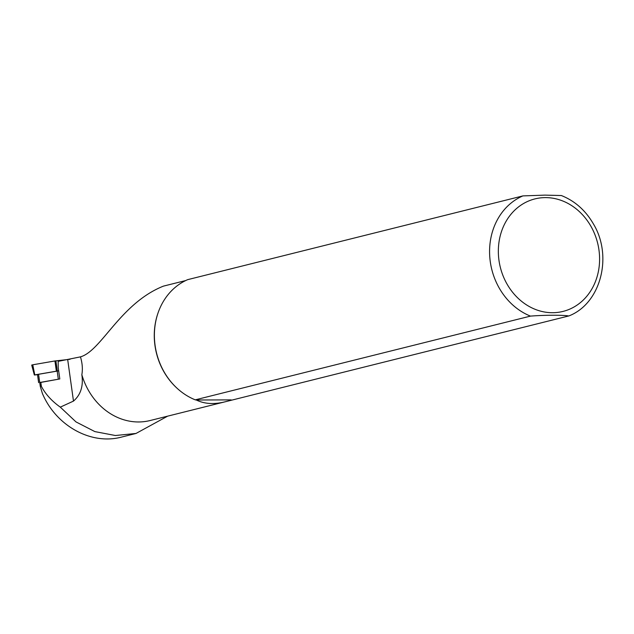 <?xml version="1.0" encoding="UTF-8"?>
<svg xmlns="http://www.w3.org/2000/svg" width="634" height="634" viewBox="0 0 634 634"><rect width="100%" height="100%" fill="white"/><g stroke="black" fill="none" stroke-linecap="round" stroke-linejoin="round"><path stroke-width="0.95" d="M59.802 378.95L39.736 382.5L40.283 386.439L40.354 384.981L41.376 386.352C45.537 394.205 51.845 401.132 60.301 407.139L73.481 401.092C80.716 394.847 83.506 386.066 81.849 374.734C82.824 369.186 82.365 363.234 80.463 356.863L58.17 361.364L58.217 367.617L59.802 378.95M81.849 374.734L81.849 374.718A63.772 55.15 -104 0 0 150.084 420.54L568.944 315.914C600.953 303.464 613.007 256.025 593.313 223.77C585.483 210.337 574.84 200.923 561.375 195.541L544.923 195.121L522.899 195.906L187.712 279.642A64.422 55.705 -104 0 0 157.937 313.259A64.422 55.705 -104 0 0 176.553 387.77A64.422 55.705 -104 0 0 195.272 399.848L196.31 400.006C204.33 403.921 213.737 404.563 224.531 401.94M167.661 416.142L136.001 433.458L115.412 435.518L94.878 431.603L75.993 421.911L60.301 407.139M176.387 387.62A63.772 55.15 -104 0 1 176.22 387.461A63.772 55.15 -104 0 1 157.787 313.687A63.772 55.15 -104 0 1 157.866 313.473M80.463 356.863C101.472 350.911 120.072 303.488 163.413 286.132L185.659 280.569M568.753 315.978C563.927 314.947 544.067 315.011 530.46 316.112L195.272 399.848M231.172 399.888L196.31 400.006M136.001 433.466L121.419 437.111C91.098 445.226 56.069 425.897 42.407 393.508L40.283 386.439M39.752 382.611L59.739 378.966M39.696 382.397L38.563 374.298L37.493 374.559L38.626 382.659M38.563 374.298L58.669 370.85M55.871 360.833L57.306 371.025L34.775 374.9L32.77 364.796L54.928 360.96L70.033 359.296M57.306 371.025L57.805 370.969M32.77 364.796L31.7 365.065L34.355 375.003L37.517 374.686M34.775 374.9L34.355 375.003M67.703 359.716L73.481 401.092M530.46 316.112A64.422 55.705 -104 0 1 489.717 256.136A64.422 55.705 -104 0 1 522.899 195.906M545.343 197.61A57.979 50.134 -104 0 1 594.51 283.778A57.979 50.134 -104 0 1 507.041 284.087A57.979 50.134 -104 0 1 545.343 197.61M40.798 382.239L41.376 386.352M58.312 379.172L57.179 371.072M56.371 371.159L54.928 360.96M157.787 313.687L157.937 313.259"/></g></svg>
